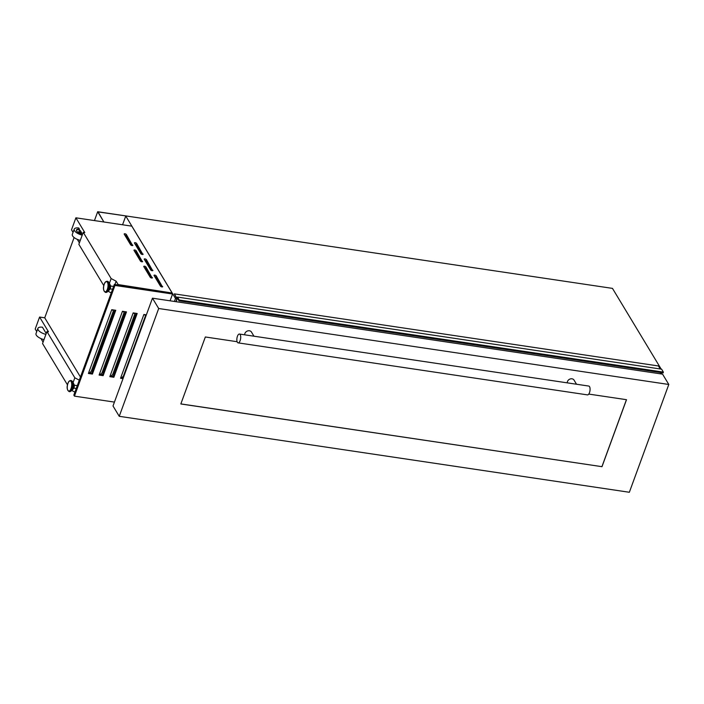 <?xml version="1.0" encoding="UTF-8"?>
<svg xmlns="http://www.w3.org/2000/svg" width="704" height="704" viewBox="0 0 704 704"><rect width="100%" height="100%" fill="white"/><g stroke="black" fill="none" stroke-linecap="round" stroke-linejoin="round"><path stroke-width="1.06" d="M176.845 298.681L175.507 298.478L125.673 215.89L98.05 211.913L103.884 221.989L97.689 211.728L612.471 288.385L661.188 369.125M122.566 224.77L125.761 216.04M94.45 220.581L97.689 211.728M175.956 301.69L176.889 298.751L174.319 293.867L176.942 298.223L177.496 297.088L179.256 300.01L178.966 300.802L177.531 298.003L176.097 301.708M179.256 300.01L663.379 372.108L661.619 369.186L177.496 297.088M663.379 372.108L663.089 372.9L178.992 300.802M178.966 300.802L663.089 372.9M660.678 372.539L660.22 373.806M660.264 368.984L658.434 365.966L174.319 293.867M143.044 254.047A1.188 0.484 -159.9 0 1 143.088 254.294A1.188 0.484 -159.9 0 1 142.322 254.478A1.188 0.484 -159.9 0 1 140.897 253.73L134.49 243.109A1.188 0.484 -159.9 0 1 134.446 242.862A1.188 0.484 -159.9 0 1 135.467 242.73A1.188 0.484 -159.9 0 1 136.629 243.426L142.886 254.461M152.83 270.266A1.188 0.484 -159.9 0 1 152.874 270.521A1.188 0.484 -159.9 0 1 152.117 270.697A1.188 0.484 -159.9 0 1 150.682 269.949L144.276 259.327A1.188 0.484 -159.9 0 1 144.232 259.081A1.188 0.484 -159.9 0 1 145.253 258.958A1.188 0.484 -159.9 0 1 146.423 259.653L152.68 270.679M162.615 286.493A1.188 0.484 -159.9 0 1 162.659 286.739A1.188 0.484 -159.9 0 1 161.902 286.924A1.188 0.484 -159.9 0 1 160.477 286.176L154.07 275.554A1.188 0.484 -159.9 0 1 154.018 275.308A1.188 0.484 -159.9 0 1 155.038 275.176A1.188 0.484 -159.9 0 1 156.209 275.871L162.466 286.898M132.783 245.133A1.188 0.484 -159.9 0 1 132.836 245.388A1.188 0.484 -159.9 0 1 132.07 245.564A1.188 0.484 -159.9 0 1 130.645 244.816L124.238 234.203A1.188 0.484 -159.9 0 1 124.194 233.948A1.188 0.484 -159.9 0 1 125.215 233.825A1.188 0.484 -159.9 0 1 126.377 234.52L132.634 245.546M142.578 261.36A1.188 0.484 -159.9 0 1 142.622 261.606A1.188 0.484 -159.9 0 1 141.856 261.791A1.188 0.484 -159.9 0 1 140.43 261.043L134.024 250.422A1.188 0.484 -159.9 0 1 133.98 250.175A1.188 0.484 -159.9 0 1 135.001 250.043A1.188 0.484 -159.9 0 1 136.171 250.738L142.428 261.774M152.363 277.578A1.188 0.484 -159.9 0 1 152.407 277.834A1.188 0.484 -159.9 0 1 151.65 278.01A1.188 0.484 -159.9 0 1 150.225 277.262L143.81 266.64A1.188 0.484 -159.9 0 1 143.766 266.394A1.188 0.484 -159.9 0 1 144.786 266.27A1.188 0.484 -159.9 0 1 145.957 266.966L152.214 277.992M110.123 284.962A2.473 1.021 98.5 0 1 110.282 288.534A2.473 1.021 98.5 0 1 109.419 289.731M73.102 388.96A2.473 1.021 -81.5 0 0 73.973 387.763A2.473 1.021 -81.5 0 0 73.814 384.19M171.926 292.626L131.815 226.151L75.9 217.818L84.797 232.566L83.248 232.338L111.144 278.573L116.142 281.195L118.175 284.574L171.811 292.961M146.362 314.855L143.88 314.486L120.542 378.259L123.024 378.629M110.018 376.156L109.833 376.666L113.846 377.265L137.183 313.491L133.17 312.893L110.018 376.156L111.329 375.883L112.737 374.405L134.763 314.204L134.174 313.042M99.299 374.563L99.114 375.065L103.136 375.663L126.474 311.898L122.452 311.3L99.299 374.563L100.61 374.282L102.018 372.812L124.045 312.611L123.455 311.45M88.581 372.962L88.396 373.472L92.418 374.07L115.755 310.297L111.734 309.698L88.581 372.962L89.892 372.689L91.3 371.219L113.335 311.018L112.737 309.848M80.309 230.56L81.638 232.751A2.226 0.906 20.1 0 1 79.121 230.93A2.226 0.906 20.1 0 1 80.309 230.56M82.218 235.145A7.436 3.027 -159.9 0 1 74.237 229.134A7.436 3.027 -159.9 0 1 78.751 227.973L79.464 229.152A5.051 2.059 -159.9 0 0 76.463 229.953A5.051 2.059 -159.9 0 0 82.482 234.159L82.544 234.256M71.738 390.474L74.914 392.137M67.487 384.894L42.548 343.552L46.93 331.566L48.488 331.795L39.591 317.046L35.2 329.041L36.74 331.593M40.973 338.598L43.076 342.1M79.306 380.151L74.826 377.802L73.084 382.571M74.826 377.802L46.93 331.566M46.226 333.485L42.434 327.202A7.436 3.027 -159.9 0 0 37.919 328.363A7.436 3.027 -159.9 0 0 45.901 334.374M661.214 373.947L661.681 372.689M175.507 298.478L174.416 301.462M83.248 232.338L78.857 244.323L103.805 285.666M111.144 278.573L109.393 283.342M116.142 281.195L114.928 284.495M108.055 291.236L111.232 292.908M170.078 300.81L172.568 294.017L171.943 292.978L114.338 284.407L73.832 395.111L74.448 396.141L114.435 402.098M39.591 317.046L44.73 317.812L74.114 237.53M75.9 217.818L71.509 229.812L73.049 232.364M76.419 230.226A5.051 2.059 -159.9 0 1 79.279 229.662L79.464 229.152M79.279 229.662L79.816 230.56M79.121 230.93L78.936 231.44A2.226 0.906 20.1 0 0 81.444 233.262L81.638 232.751M81.444 233.262L81.919 234.045M77.282 239.369L79.394 242.871M44.73 317.812L80.45 377.01M43.991 339.601A7.436 3.027 -159.9 0 1 36.01 333.599L37.919 328.363M80.3 240.372A7.436 3.027 -159.9 0 1 72.318 234.37L74.237 229.134M123.35 377.74L121.854 377.52M136.233 313.35L113.23 376.235L111.135 375.918M125.523 311.758L102.511 374.634L100.426 374.326M114.805 310.156L91.793 373.041L89.707 372.733M172.568 294.017L114.963 285.437L114.338 284.407M114.963 285.437L74.448 396.141M91.793 373.041L92.418 374.07M102.511 374.634L103.136 375.663M113.23 376.235L113.846 377.265M112.517 309.822L111.619 310.006M111.549 310.209L112.86 309.936M123.235 311.414L122.338 311.599M122.267 311.81L123.578 311.529M133.945 313.007L133.056 313.192M132.977 313.403L134.297 313.13M144.663 314.609L143.774 314.794M143.695 314.996L144.883 314.635M120.736 377.749L122.047 377.476L123.446 376.006L145.482 315.806L145.006 314.723M144.364 267.555A1.188 0.484 -159.9 0 1 145.49 268.242L151.351 277.948M134.578 251.328A1.188 0.484 -159.9 0 1 135.705 252.014L141.557 261.73M124.784 235.11A1.188 0.484 -159.9 0 1 125.91 235.796L131.771 245.502M154.616 276.461A1.188 0.484 -159.9 0 1 155.742 277.147L161.603 286.854M144.83 260.242A1.188 0.484 -159.9 0 1 145.957 260.929L151.809 270.635M135.036 244.015A1.188 0.484 -159.9 0 1 136.162 244.702L142.023 254.408M253.959 336.204L251.442 332.033A3.714 3.027 148.9 0 0 249.427 330.766A3.714 3.027 148.9 0 0 244.728 334.822M576.523 384.234L574.015 380.072A3.714 3.027 148.9 0 0 572 378.805A3.714 3.027 148.9 0 0 567.301 382.862M237.442 336.239A4.462 1.839 -81.5 0 0 238.119 342.866A4.462 1.839 -81.5 0 0 240.117 340.666A4.462 1.839 -81.5 0 0 239.439 334.039A4.462 1.839 -81.5 0 0 237.442 336.239M238.119 342.866L587.479 394.882A4.462 1.839 -81.5 0 0 589.477 392.691A4.462 1.839 -81.5 0 0 588.799 386.065L239.439 334.039M237.125 341.713L205.339 336.978L180.831 403.964L601.99 466.682L626.507 399.696L588.773 394.082M119.24 416.31L629.35 492.272L668.8 384.472L158.69 308.51L119.24 416.31L113.01 405.988L152.46 298.188L662.57 374.15L668.8 384.472M158.69 308.51L152.46 298.188M180.849 403.902L601.99 466.682M601.946 466.611L626.437 399.687M663.203 372.592L179.08 300.494M179.089 300.599L663.212 372.689L179.08 300.573M663.212 372.777L179.089 300.678M108.733 290.638L109.736 289.001L109.745 283.897A3.793 1.566 98.5 0 1 109.692 289.045A3.793 1.566 98.5 0 1 108.733 290.638L107.254 291.94A5.474 2.262 98.5 0 1 106.471 292.345M108.073 281.6A5.474 2.262 98.5 0 1 108.698 282.216A5.474 2.262 98.5 0 1 108.636 289.643A5.474 2.262 98.5 0 1 107.254 291.94L105.389 292.354C103.259 290.585 102.881 287.839 104.245 284.108C104.746 282.366 105.679 281.424 107.034 281.274A5.597 2.306 98.5 0 1 107.888 289.59A5.597 2.306 98.5 0 1 105.389 292.354M109.745 283.897L107.545 281.354A5.597 2.306 98.5 0 1 108.39 289.67A5.597 2.306 98.5 0 1 105.89 292.424M107.351 289.309A5.157 2.13 98.5 0 1 104.192 291.174A5.157 2.13 98.5 0 1 104.262 284.196A5.157 2.13 98.5 0 1 107.422 282.33A5.157 2.13 98.5 0 1 107.351 289.309M73.427 383.126L73.427 388.23L72.424 389.866A3.793 1.566 -81.5 0 0 73.383 388.274A3.793 1.566 -81.5 0 0 73.427 383.126L72.389 381.445A5.474 2.262 -81.5 0 0 71.755 380.829M70.154 391.574A5.474 2.262 -81.5 0 0 70.937 391.169A5.474 2.262 -81.5 0 0 72.318 388.872A5.474 2.262 -81.5 0 0 72.389 381.445L70.726 380.503C69.37 380.653 68.438 381.594 67.936 383.337C66.563 387.068 66.942 389.814 69.071 391.582A5.597 2.306 -81.5 0 0 71.57 388.819A5.597 2.306 -81.5 0 0 70.726 380.503M72.424 389.866L69.582 391.662A5.597 2.306 -81.5 0 0 72.081 388.898A5.597 2.306 -81.5 0 0 71.227 380.582M67.954 383.425A5.157 2.13 -81.5 0 0 67.874 390.403A5.157 2.13 -81.5 0 0 71.034 388.538A5.157 2.13 -81.5 0 0 71.113 381.559A5.157 2.13 -81.5 0 0 67.954 383.425M145.49 268.242L145.957 266.966M135.705 252.014L136.171 250.738M125.91 235.796L126.377 234.52M155.742 277.147L156.209 275.871M145.957 260.929L146.423 259.653M136.162 244.702L136.629 243.426M112.57 289.238L110.141 288.878M69.582 391.662L69.071 391.582M76.261 388.467L73.832 388.106M77.282 385.669L74.263 385.211M113.599 286.44L110.572 285.982M107.545 281.354L107.034 281.274"/></g></svg>
